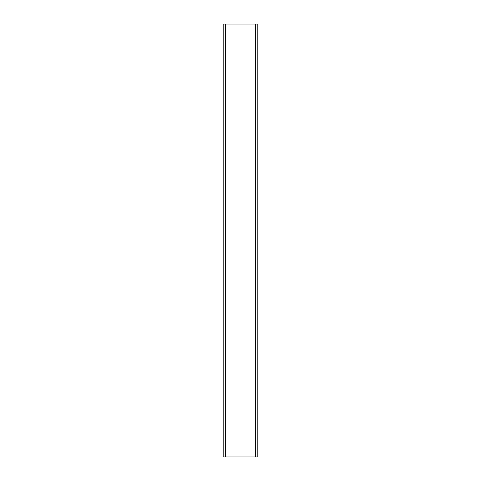 <?xml version="1.0" encoding="UTF-8"?>
<svg xmlns="http://www.w3.org/2000/svg" width="481" height="481" viewBox="0 0 481 481"><rect width="100%" height="100%" fill="white"/><g stroke="black" fill="none" stroke-linecap="round" stroke-linejoin="round"><path stroke-width="0.72" d="M223.184 456.95L223.184 24.05L223.184 456.95L225.349 456.95L225.349 24.05L223.184 24.05L225.349 24.05L225.349 456.95L255.651 456.95L255.651 24.05L225.349 24.05L255.651 24.05L255.651 456.95L257.816 456.95L257.816 24.05L255.651 24.05L257.816 24.05L257.816 456.95L223.184 456.95"/></g></svg>
